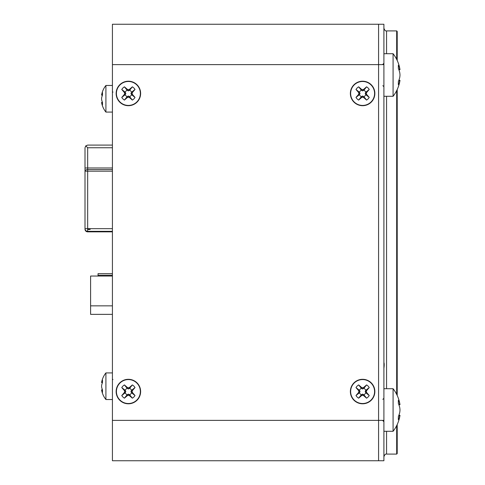<?xml version="1.0" encoding="UTF-8"?>
<svg xmlns="http://www.w3.org/2000/svg" width="485" height="485" viewBox="0 0 485 485"><rect width="100%" height="100%" fill="white"/><g stroke="black" fill="none" stroke-linecap="round" stroke-linejoin="round"><path stroke-width="0.73" d="M112.423 276.038L90.598 276.038L90.598 314.365L112.423 314.365M90.598 305.847L112.423 305.847M102.462 382.653L101.565 382.538A21.291 21.291 0 0 1 105.912 372.916A21.291 21.291 0 0 0 101.565 382.538A21.267 7.524 -173 0 1 101.668 382.138A21.285 13.889 -173 0 1 102.493 380.028L102.493 382.586A21.285 16.011 -8.1 0 0 101.668 385.132A21.267 19.746 -17.9 0 0 101.565 386.224A21.267 19.746 -162.1 0 0 101.668 387.315A21.285 16.011 -171.9 0 0 102.493 389.867L102.493 392.42A21.285 13.889 -7 0 1 101.668 390.316A21.267 7.524 -7 0 1 101.565 389.91A21.291 21.291 0 0 0 105.912 399.531L105.912 372.916L112.423 372.916M101.565 389.91L102.462 389.801M101.668 390.316L102.493 390.213M101.668 382.138L102.493 382.241M102.462 95.199L101.565 95.09A21.291 21.291 0 0 1 105.912 85.469A21.291 21.291 0 0 0 101.565 95.09A21.267 7.524 -173 0 1 101.668 94.684A21.285 13.889 -173 0 1 102.493 92.58L102.493 95.133A21.285 16.011 -8.1 0 0 101.668 97.685A21.267 19.746 -17.9 0 0 101.565 98.776A21.267 19.746 -162.1 0 0 101.668 99.868A21.285 16.011 -171.9 0 0 102.493 102.414L102.493 104.972A21.285 13.889 -7 0 1 101.668 102.862A21.267 7.524 -7 0 1 101.565 102.462A21.291 21.291 0 0 0 105.912 112.083L105.912 85.469L112.423 85.469M112.423 112.083L105.912 112.083A21.291 21.291 0 0 1 101.565 102.462L102.462 102.347M101.668 102.862L102.493 102.759M101.668 94.684L102.493 94.787M116.412 391.547A11.979 11.979 0 0 0 134.381 401.919A11.979 11.979 0 0 0 134.381 381.174A11.979 11.979 0 0 0 116.412 391.547M124.427 384.926L127.3 387.43L128.392 387.848L129.483 387.43L132.35 384.926A7.718 7.718 0 0 1 135.018 387.588L132.508 390.455L132.096 391.547L132.508 392.638L135.018 395.511A7.718 7.718 0 0 1 132.35 398.173L129.483 395.669L128.392 395.251L127.3 395.669L124.427 398.173A7.718 7.718 0 0 1 121.765 395.511L124.275 392.638L124.687 391.547L124.275 390.455L121.765 387.588A7.718 7.718 0 0 1 124.427 384.926L127.179 388.394A3.383 3.383 0 0 0 125.233 390.334L125.809 391.547L125.233 392.759A3.383 3.383 0 0 0 127.179 394.705L128.392 394.129L129.604 394.705A3.383 3.383 0 0 0 131.544 392.759L130.974 391.547L131.544 390.334A3.383 3.383 0 0 0 129.604 388.394L128.392 388.97L127.179 388.394M128.392 387.848L128.392 388.97M127.3 387.43L127.3 388.509M129.483 387.43L129.483 388.509M124.275 390.455L125.354 390.455M124.687 391.547L125.809 391.547M121.765 387.588L125.233 390.334M132.35 384.926L129.604 388.394M131.544 390.334L135.018 387.588M132.508 390.455L131.429 390.455M132.096 391.547L130.974 391.547M132.508 392.638L131.429 392.638M135.018 395.511L131.544 392.759M129.604 394.705L132.35 398.173M129.483 395.669L129.483 394.59M128.392 395.251L128.392 394.129M127.3 395.669L127.3 394.59M124.427 398.173L127.179 394.705M125.233 392.759L121.765 395.511M124.275 392.638L125.354 392.638M116.412 93.453A11.979 11.979 0 0 0 134.381 103.826A11.979 11.979 0 0 0 134.381 83.08A11.979 11.979 0 0 0 116.412 93.453M124.427 86.827L127.3 89.331L128.392 89.749L129.483 89.331L132.35 86.827A7.718 7.718 0 0 1 135.018 89.489L132.508 92.362L132.096 93.453L132.508 94.545L135.018 97.412A7.718 7.718 0 0 1 132.35 100.074L129.483 97.57L128.392 97.152L127.3 97.57L124.427 100.074A7.718 7.718 0 0 1 121.765 97.412L124.275 94.545L124.687 93.453L124.275 92.362L121.765 89.489A7.718 7.718 0 0 1 124.427 86.827L127.179 90.295A3.383 3.383 0 0 0 125.233 92.241L125.809 93.453L125.233 94.666A3.383 3.383 0 0 0 127.179 96.606L128.392 96.03L129.604 96.606A3.383 3.383 0 0 0 131.544 94.666L130.974 93.453L131.544 92.241A3.383 3.383 0 0 0 129.604 90.295L128.392 90.871L127.179 90.295M128.392 89.749L128.392 90.871M127.3 89.331L127.3 90.41M129.483 89.331L129.483 90.41M124.275 92.362L125.354 92.362M124.687 93.453L125.809 93.453M121.765 89.489L125.233 92.241M132.35 86.827L129.604 90.295M131.544 92.241L135.018 89.489M132.508 92.362L131.429 92.362M132.096 93.453L130.974 93.453M132.508 94.545L131.429 94.545M135.018 97.412L131.544 94.666M129.604 96.606L132.35 100.074M129.483 97.57L129.483 96.491M128.392 97.152L128.392 96.03M127.3 97.57L127.3 96.491M124.427 100.074L127.179 96.606M125.233 94.666L121.765 97.412M124.275 94.545L125.354 94.545M350.631 93.453A11.979 11.979 0 0 0 368.6 103.826A11.979 11.979 0 0 0 368.6 83.08A11.979 11.979 0 0 0 350.631 93.453M358.651 86.827L361.519 89.331L362.61 89.749L363.701 89.331L366.575 86.827A7.718 7.718 0 0 1 369.237 89.489L366.727 92.362L366.314 93.453L366.727 94.545L369.237 97.412A7.718 7.718 0 0 1 366.575 100.074L363.701 97.57L362.61 97.152L361.519 97.57L358.651 100.074A7.718 7.718 0 0 1 355.984 97.412L358.494 94.545L358.906 93.453L358.494 92.362L355.984 89.489A7.718 7.718 0 0 1 358.651 86.827L361.398 90.295A3.383 3.383 0 0 0 359.458 92.241L360.028 93.453L359.458 94.666A3.383 3.383 0 0 0 361.398 96.606L362.61 96.03L363.823 96.606A3.383 3.383 0 0 0 365.769 94.666L365.193 93.453L365.769 92.241A3.383 3.383 0 0 0 363.823 90.295L362.61 90.871L361.398 90.295M362.61 89.749L362.61 90.871M361.519 89.331L361.519 90.41M363.701 89.331L363.701 90.41M358.494 92.362L359.573 92.362M358.906 93.453L360.028 93.453M355.984 89.489L359.458 92.241M366.575 86.827L363.823 90.295M365.769 92.241L369.237 89.489M366.727 92.362L365.648 92.362M366.314 93.453L365.193 93.453M366.727 94.545L365.648 94.545M369.237 97.412L365.769 94.666M363.823 96.606L366.575 100.074M363.701 97.57L363.701 96.491M362.61 97.152L362.61 96.03M361.519 97.57L361.519 96.491M358.651 100.074L361.398 96.606M359.458 94.666L355.984 97.412M358.494 94.545L359.573 94.545M350.631 391.547A11.979 11.979 0 0 0 368.6 401.919A11.979 11.979 0 0 0 368.6 381.174A11.979 11.979 0 0 0 350.631 391.547M358.651 384.926L361.519 387.43L362.61 387.848L363.701 387.43L366.575 384.926A7.718 7.718 0 0 1 369.237 387.588L366.727 390.455L366.314 391.547L366.727 392.638L369.237 395.511A7.718 7.718 0 0 1 366.575 398.173L363.701 395.669L362.61 395.251L361.519 395.669L358.651 398.173A7.718 7.718 0 0 1 355.984 395.511L358.494 392.638L358.906 391.547L358.494 390.455L355.984 387.588A7.718 7.718 0 0 1 358.651 384.926L361.398 388.394A3.383 3.383 0 0 0 359.458 390.334L360.028 391.547L359.458 392.759A3.383 3.383 0 0 0 361.398 394.705L362.61 394.129L363.823 394.705A3.383 3.383 0 0 0 365.769 392.759L365.193 391.547L365.769 390.334A3.383 3.383 0 0 0 363.823 388.394L362.61 388.97L361.398 388.394M362.61 387.848L362.61 388.97M361.519 387.43L361.519 388.509M363.701 387.43L363.701 388.509M358.494 390.455L359.573 390.455M358.906 391.547L360.028 391.547M355.984 387.588L359.458 390.334M366.575 384.926L363.823 388.394M365.769 390.334L369.237 387.588M366.727 390.455L365.648 390.455M366.314 391.547L365.193 391.547M366.727 392.638L365.648 392.638M369.237 395.511L365.769 392.759M363.823 394.705L366.575 398.173M363.701 395.669L363.701 394.59M362.61 395.251L362.61 394.129M361.519 395.669L361.519 394.59M358.651 398.173L361.398 394.705M359.458 392.759L355.984 395.511M358.494 392.638L359.573 392.638M87.67 229.46L90.149 229.46M85.063 229.193L85.008 228.671L85.008 229.193A2.661 2.661 -45 0 0 87.67 231.854L112.423 231.854L87.67 231.854A2.661 2.661 135 0 1 85.784 231.072M85.008 168.507L85.008 169.41L85.008 168.507M87.67 228.926L90.149 228.926M85.008 185.543L85.008 228.659A2.661 2.661 -45 0 0 87.67 231.321L112.423 231.321L87.67 231.321A2.661 2.661 135 0 1 85.784 230.545M112.423 171.169L85.008 171.169L85.008 147.749L85.784 145.864L87.67 145.088L112.423 145.088L87.67 145.088M85.784 145.864L87.67 147.749L87.67 167.974L112.423 167.974M85.008 147.749L85.008 171.169A2.661 1.594 0 0 1 87.67 169.574L112.423 169.574M98.049 276.038L98.049 273.643L98.049 275.237L112.423 275.237M393.08 431.292A34.599 34.599 0 0 0 399.992 415.33A34.556 11.713 5.7 0 1 399.804 416.069A34.593 22.407 5.8 0 1 398.361 419.713L398.361 416.536A34.593 26.226 173.3 0 0 399.804 412.104A34.556 32.343 164.5 0 0 399.992 410.001A34.556 32.343 15.5 0 0 399.804 407.897A34.593 26.226 6.7 0 0 398.361 403.459L398.361 400.283A34.593 22.407 174.2 0 1 399.804 403.932A34.556 11.713 174.3 0 1 399.992 404.672A34.599 34.599 0 0 0 393.08 388.709L393.08 431.292L383.902 431.292M399.992 404.672L398.9 404.781M399.804 403.932L398.615 404.047M396.682 425.618L396.682 454.093L397.209 453.566L397.209 424.52A34.599 34.599 0 0 0 399.992 415.33L398.9 415.221M399.804 416.069L398.615 415.948M397.209 395.481L397.209 89.519A34.599 34.599 0 0 0 399.992 80.328A34.556 11.713 5.7 0 1 399.804 81.068A34.593 22.407 5.8 0 1 398.361 84.717L398.361 81.541A34.593 26.226 173.3 0 0 399.804 77.103A34.556 32.343 164.5 0 0 399.992 74.999A34.556 32.343 15.5 0 0 399.804 72.895A34.593 26.226 6.7 0 0 398.361 68.464L398.361 65.287A34.593 22.407 174.2 0 1 399.804 68.931A34.556 11.713 174.3 0 1 399.992 69.67A34.599 34.599 0 0 0 393.08 53.708L393.08 96.291L383.902 96.291M399.992 69.67L398.9 69.779M399.804 68.931L398.615 69.052M393.08 96.291A34.599 34.599 0 0 0 399.992 80.328L398.9 80.219M399.804 81.068L398.615 80.953M112.423 64.632L378.579 64.632L378.579 24.25L112.423 24.25L112.423 460.75L383.902 460.75L383.902 420.368L378.579 420.368L378.579 460.75L378.579 64.632L378.579 420.368L112.423 420.368M116.145 93.453A12.246 12.246 0 0 1 128.392 81.207A12.246 12.246 0 0 1 140.632 93.453A12.246 12.246 0 0 1 128.392 105.694A12.246 12.246 0 0 1 116.145 93.453M350.37 93.453A12.246 12.246 0 0 1 362.61 81.207A12.246 12.246 0 0 1 374.856 93.453A12.246 12.246 0 0 1 362.61 105.694A12.246 12.246 0 0 1 350.37 93.453M116.145 391.547A12.246 12.246 0 0 1 128.392 379.306A12.246 12.246 0 0 1 140.632 391.547A12.246 12.246 0 0 1 128.392 403.793A12.246 12.246 0 0 1 116.145 391.547M350.37 391.547A12.246 12.246 0 0 1 362.61 379.306A12.246 12.246 0 0 1 374.856 391.547A12.246 12.246 0 0 1 362.61 403.793A12.246 12.246 0 0 1 350.37 391.547M383.902 64.632L383.902 24.25L378.579 24.25L378.579 64.632L383.902 64.632L383.902 420.368M386.563 53.708L386.563 30.907L396.682 30.907L397.209 31.434L397.209 60.48M396.682 30.907L396.682 59.382M396.682 90.622L396.682 394.378M383.902 362.519C384.29 363.459 384.29 365.363 383.902 368.236M87.67 231.854L112.423 231.854L87.67 231.854L87.67 231.321L112.423 231.321L87.67 231.321L87.67 228.659L112.423 228.659M112.423 147.749L87.67 147.749M85.008 167.974L87.67 167.974L87.67 228.659L85.008 228.659L85.008 171.169M386.563 96.291L386.563 388.709M386.563 431.292L386.563 454.093L396.682 454.093M105.912 399.531L112.423 399.531M112.956 379.573L112.423 379.04M112.956 92.12L112.423 91.586M98.049 273.643L112.423 273.643M393.08 388.709L383.902 388.709M382.841 420.647L383.902 421.714M382.841 399.355L383.902 398.288M393.08 53.708L383.902 53.708M382.841 85.645L383.902 86.712M382.841 64.353L383.902 63.286M386.563 30.907C385.569 31.246 384.678 30.355 383.902 28.245M386.563 454.093C385.569 453.754 384.678 454.645 383.902 456.755"/></g></svg>
